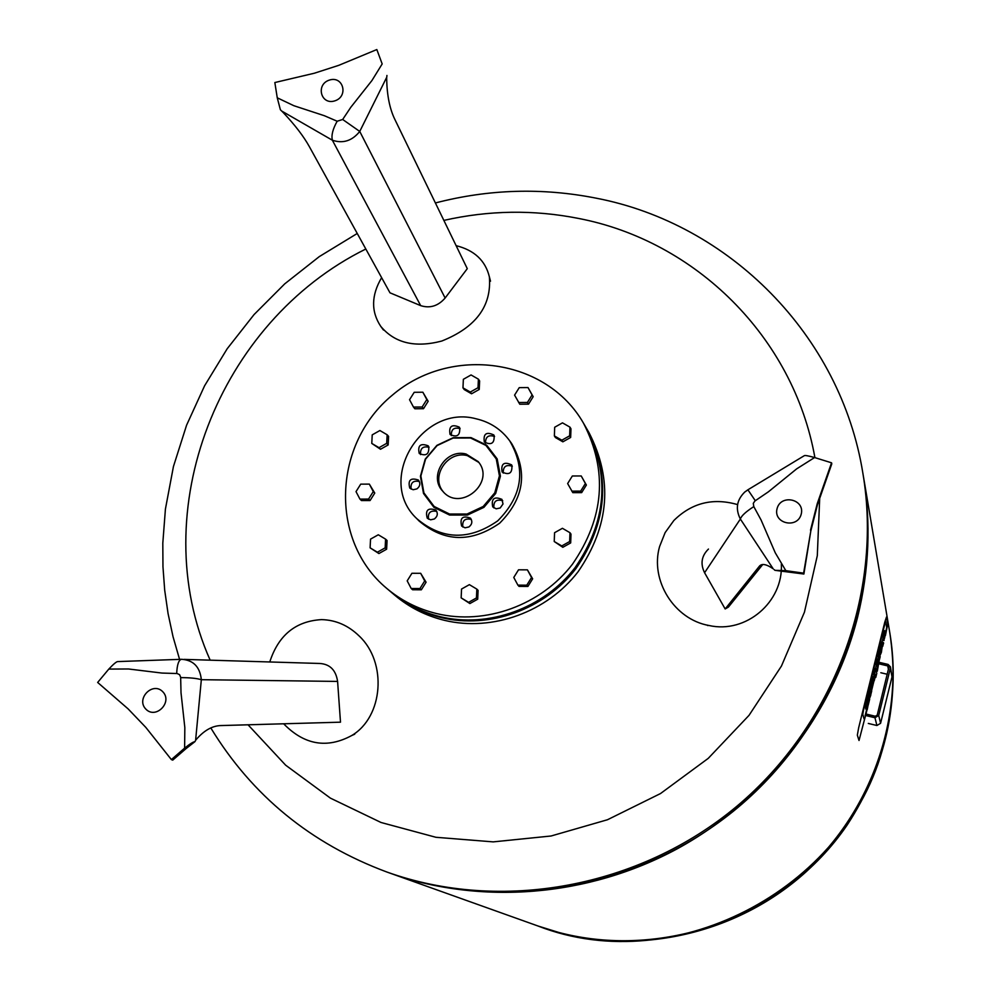 <?xml version="1.0" encoding="UTF-8"?>
<svg xmlns="http://www.w3.org/2000/svg" width="991" height="991" viewBox="0 0 991 991"><rect width="100%" height="100%" fill="white"/><g stroke="black" fill="none" stroke-linecap="round" stroke-linejoin="round"><path stroke-width="1.49" d="M558.701 932.432C643.233 954.729 739.249 931.317 805.695 870.965C871.956 810.403 904.003 717.199 889.559 631.292C895.418 666.485 894.093 701.702 885.582 736.932C853.338 885.793 677.2 980.458 537.915 925.978L558.701 932.432M885.694 621.691L886.685 627.365L885.582 632.939L886.685 627.365L885.694 621.691M884.703 624.565L863.52 710.213L884.703 624.565M862.777 714.325L863.52 710.213L862.777 714.325L864.065 718.884L862.777 714.325M865.081 715.874L866.691 709.345L865.081 715.874M879.463 657.69L879.141 658.978L879.463 657.69M870.928 692.189L870.383 694.431L870.928 692.189M885.409 635.553L887.738 624.132L886.499 616.997L884.765 622.237L858.652 727.815L857.339 735.161L859.024 740.488L867.137 709.457M868.215 705.084L869.652 699.287M870.73 694.902L871.696 691.049M874.235 680.755L875.09 677.274M876.453 671.799L876.639 671.031M879.513 659.374L880.206 656.599M882.733 646.355L883.501 643.27M877.791 665.779L877.233 663.128L878.249 658.99L878.806 661.666L879.451 659.052L877.308 671.192L877.989 666.732L877.134 669.569L877.791 665.779L876.341 665.432L875.548 668.615L876.998 668.95M878.249 658.99L876.8 658.643L875.771 662.781L877.233 663.128M875.771 662.781L876.341 665.432M877.952 658.916L879.451 659.052M876.267 670.944L877.308 671.192M876.118 670.312L877.171 670.56M875.895 669.272L877.134 669.569M875.809 668.863L876.787 673.335L875.771 677.435L874.78 673.013L875.809 668.863L874.347 668.529L873.331 672.666L874.78 673.013L873.331 672.666L874.533 678.624L871.188 692.189L873.356 681.337L870.767 689.265L874.285 676.952M874.347 677.101L875.771 677.435M883.749 630.524L885.211 630.858L883.749 630.524L882.993 638.291L884.443 638.625L885.211 630.858L885.632 633.274L884.443 638.625M882.733 634.649L884.183 634.983L882.733 634.649M882.993 643.159L883.625 643.295M882.857 642.453L883.489 642.602M882.993 638.291L882.052 642.23M882.708 639.567L884.158 639.901M880.541 653.267L882.002 647.346L880.801 653.329M881.371 652.412L879.389 656.909L881.841 646.566L879.339 654.58L882.82 642.403L881.371 652.412M878.336 654.952L878.261 657.355M877.939 656.562L879.389 656.909M881.383 642.081L877.89 654.233L879.475 655.224M877.89 654.233L879.339 654.58M881.296 642.057L882.758 642.403M872.018 687.729L873.467 681.845L872.278 687.791M869.776 689.587L869.652 691.891M869.392 691.136L870.841 691.483M872.86 676.63L869.305 688.918L870.916 689.847M869.305 688.918L870.767 689.265M872.749 676.618L874.211 676.952M869.293 699.163L867.261 709.494L867.521 705.406L866.481 706.62L870.036 692.201L869.776 696.277L870.383 694.666L870.804 695.174L869.293 699.163M865.738 706.955L865.812 709.147L867.261 709.494M867.509 702.433L866.047 702.086L865.019 706.261L866.617 707.153L865.254 706.831M865.019 706.261L866.481 706.62M870.036 692.201L868.587 691.854L866.555 702.21M866.964 700.786L868.413 701.133M867.212 699.77L868.661 700.117M867.695 697.28L869.157 697.627M867.695 696.611L869.157 696.958M867.546 696.016L869.008 696.363M857.661 616.947C869.231 569.689 871.114 522.666 863.322 475.891C883.452 594.873 835.017 725.982 737.923 807.492C640.682 888.828 503.131 913.591 389.5 872.972C480.821 905.365 587.997 897.028 677.274 848.792C766.291 800.109 833.381 713.483 857.661 616.947M443.857 220.398C488.836 210.216 533.753 209.559 578.62 218.454C695.273 240.9 793.32 336.63 814.912 457.631M819.693 498.411L817.302 555.678L804.432 612.203L781.441 666.063L749.01 715.366L708.231 758.375L660.502 793.556L607.508 819.73L551.095 835.995L493.221 841.879L435.904 837.284L381.04 822.493L330.424 798.139L285.643 765.176L248.06 724.817M210.154 660.167C143.868 511.406 218.577 321.815 365.815 249.014M586.437 428.248L586.821 428.905C611.063 476.126 607.421 522.703 575.895 568.648C544.666 609.366 489.604 629.273 441.367 617.653C422.649 613.07 406.05 604.683 391.594 592.519L391.011 592.023M586.821 428.905L589.013 432.658C613.119 479.632 609.515 525.948 578.174 571.634C547.131 612.116 492.378 631.899 444.414 620.329C425.796 615.77 409.295 607.433 394.913 595.331L391.594 592.519M478.393 379.157L479.619 380.916L479.248 389.451L471.555 393.786L470.304 392.052L462.97 387.853L463.354 379.305L471.059 374.957L478.393 379.157L478.021 387.704L470.304 392.052M479.248 389.451L478.021 387.704M471.555 393.786L464.246 389.587L462.97 387.853M422.847 392.213L428.162 401.281L423.504 408.701L422.129 407.016L413.495 407.078L409.543 399.72L414.213 392.3L422.847 392.213L426.811 399.571L422.129 407.016M428.162 401.281L426.811 399.571M423.504 408.701L414.882 408.775L413.495 407.078M387.134 434.764L388.596 436.387L388.162 444.947L386.701 443.336L379.02 447.672L371.774 443.423L372.22 434.851L379.9 430.528L387.134 434.764L386.701 443.336M388.162 444.947L380.494 449.257L379.02 447.672M380.494 449.257L371.774 443.423M369.346 484.116L374.771 493.072L373.285 491.586L368.565 499.08L359.931 499.092L356.017 491.623L360.724 484.141L369.346 484.116L373.285 491.586M374.771 493.072L370.077 500.542L368.565 499.08M370.077 500.542L361.467 500.554L359.931 499.092M378.289 534.781L385.586 539.141L385.152 547.862L377.398 552.21L370.101 547.837L370.547 539.116L378.289 534.781M385.152 547.862L386.626 549.212L387.06 540.504L385.586 539.141M386.626 549.212L378.896 553.548L370.101 547.837M378.896 553.548L377.398 552.21M411.922 573.281L420.68 573.306L424.693 580.937L419.949 588.543L411.191 588.505L407.19 580.862L411.922 573.281M424.693 580.937L426.08 582.212L420.68 573.306M426.08 582.212L421.348 589.794L412.603 589.756L411.191 588.505M421.348 589.794L419.949 588.543M461.546 589.038L469.375 584.653L476.832 589.112L476.448 597.945L468.607 602.342L461.149 597.87L461.546 589.038M476.832 589.112L478.083 590.363L477.712 599.183L469.883 603.556L461.149 597.87M469.883 603.556L468.607 602.342M477.712 599.183L476.448 597.945M513.772 577.456L518.516 569.813L527.398 569.837L531.535 577.518L526.791 585.173L517.897 585.136L513.772 577.456M527.398 569.837L532.65 578.806L527.918 586.437L519.049 586.399L517.897 585.136M527.918 586.437L526.791 585.173M532.65 578.806L531.535 577.518M569.974 532.712L570.989 534.124L570.68 542.919L562.814 547.305L554.229 541.52L554.564 532.7L562.43 528.302L569.974 532.712L569.652 541.532L561.773 545.942L554.229 541.52M562.814 547.305L561.773 545.942M570.68 542.919L569.652 541.532M581.221 475.965L586.375 485.045L581.667 492.626L572.81 492.651L567.632 483.571L572.34 475.99L581.221 475.965L585.396 483.521L580.676 491.115L571.795 491.14M581.667 492.626L580.676 491.115M586.375 485.045L585.396 483.521M569.961 427.146L570.977 428.806L570.655 437.452L562.876 441.825L555.406 437.539L554.365 435.904L554.687 427.245L562.479 422.86L569.961 427.146L569.652 435.817L561.835 440.202L554.365 435.904M562.876 441.825L561.835 440.202M570.655 437.452L569.652 435.817M528.005 387.555L533.183 396.685L528.525 404.155L519.779 404.229L514.577 395.112L519.259 387.63L528.005 387.555L532.093 394.951L527.41 402.445L518.652 402.519M528.525 404.155L527.41 402.445M533.183 396.685L532.093 394.951M436.808 613.627C417.929 609.007 401.194 600.571 386.614 588.295C329.074 540.38 332.865 443.869 392.362 395.149C450.744 345.091 546.413 358.234 583.538 423.268C607.979 470.861 604.287 517.835 572.488 564.176C540.975 605.253 485.441 625.346 436.808 613.627M583.538 423.268L586.053 427.579C610.345 474.9 606.69 521.563 575.102 567.608C543.799 608.412 488.625 628.356 440.301 616.712C421.547 612.116 404.923 603.73 390.429 591.528L386.614 588.295M509.721 440.846L511.616 443.485C528.067 472.038 524.09 498.609 499.662 523.186C471.183 542.932 444.34 542.213 419.106 521.018L416.839 518.689C375.626 480.449 421.46 403.82 476.175 418.809C490.149 422.079 501.335 429.425 509.721 440.846C526.246 469.499 522.245 496.181 497.717 520.857C469.127 540.69 442.159 539.971 416.839 518.689M436.771 511.406C430.416 510.167 427.666 512.756 428.546 519.173M429.053 447.3C422.934 445.9 420.11 448.328 420.58 454.596M502.722 500.728C496.355 498.931 493.407 501.322 493.865 507.925M494.559 436.449C488.452 434.541 485.441 436.783 485.528 443.175M512.297 466.265C506.079 464.284 503.056 466.563 503.23 473.091M460.109 428.669C454.051 426.997 451.116 429.314 451.326 435.606M419.354 481.49C413.123 480.276 410.373 482.815 411.116 489.12M471.332 519.445C464.915 517.971 462.091 520.51 462.847 527.051M434.368 518.974L430.602 519.817L427.245 518.182C425.102 510.167 427.976 507.454 435.854 510.055C438.158 513.363 437.663 516.336 434.368 518.974M428.694 446.569C429.376 454.188 426.229 456.504 419.243 453.482C417.508 445.467 420.481 442.903 428.162 445.814L428.694 446.569M500.182 507.987L496.169 508.817L492.713 506.872C491.14 498.659 494.212 496.169 501.929 499.377L503.007 503.985L500.182 507.987M494.075 435.383C494.645 443.287 491.4 445.492 484.326 442.023C483.15 433.835 486.296 431.481 493.791 434.962L494.075 435.383M511.851 465.299C512.446 473.227 509.188 475.457 502.078 471.976C500.839 463.738 503.998 461.36 511.554 464.841L511.851 465.299M459.663 427.716C460.27 435.483 457.062 437.737 450.05 434.454C448.663 426.353 451.735 423.913 459.291 427.158L459.663 427.716M416.889 488.897L413.123 489.74L409.766 488.08C407.735 480.09 410.621 477.427 418.425 480.065C420.667 483.348 420.159 486.296 416.889 488.897M468.892 526.964L465.039 527.807L461.633 526.048C459.675 517.946 462.624 515.308 470.477 518.132C472.67 521.439 472.15 524.388 468.892 526.964M470.985 437.601L486.668 445.17L497.185 458.92L500.418 476.163L495.686 493.456L483.905 507.355L467.43 515.06L449.58 515.047L433.909 507.33L423.516 493.493L420.419 476.299L425.213 459.13L436.907 445.355L453.234 437.675L470.985 437.601M470.527 437.985L485.937 445.417L496.256 458.92L499.427 475.841L494.769 492.824L483.212 506.475L467.046 514.044L449.518 514.019L434.12 506.451L423.913 492.874L420.878 475.977L425.573 459.118L437.068 445.603L453.098 438.059L470.527 437.985M466.092 454.039L478.17 461.595C496.132 482.431 460.158 512.57 442.779 491.251C428.174 476.386 445.752 448.39 466.092 454.039M443.473 492.007C429.995 476.857 447.585 450.174 467.393 455.649L478.789 462.413M708.466 549.051C701.504 555.889 700.203 563.78 704.576 572.736L725.164 608.957L728.397 607.111L762.711 564.536M725.164 608.957L759.329 566.295L762.302 564.573M777.055 508.705C780.747 493.704 805.15 499.13 801.223 514.118C797.52 529.169 773.079 523.657 777.055 508.705M747.908 489.851L744.737 492.069C736.709 499.947 735.248 508.928 740.364 519.036C741.342 515.89 745.814 511.752 753.804 506.599L761.125 520.089L775.247 552.78L785.826 570.655L774.987 570.333L803.887 574.024L810.787 531.151L817.476 504.716L831.783 463.875L831.548 462.809L814.59 457.545C808.247 455.773 804.791 455.179 804.221 455.724L802.735 456.64M753.804 506.599L753.284 503.378L754.894 501L768.372 491.833L796.677 468.854L814.59 457.545M785.826 570.655L803.614 573.145L810.787 531.151M831.548 462.809L817.228 503.713L810.514 530.197M817.228 503.713L817.476 504.716M803.887 574.024L803.614 573.145M755.315 500.728L747.895 489.789L744.737 492.069M704.576 572.736L740.364 519.036L773.178 568.797C766.576 564.238 762.029 563.322 759.527 566.047L759.329 566.295M774.987 570.333L774.095 569.565M736.883 504.407C712.591 497.631 691.582 503.007 673.83 520.535L665.134 532.601L659.597 546.524C649.823 580.305 674.202 619.387 708.899 625.482C746 633.992 783.385 601.983 781.354 564.052M878.955 663.846L887.75 665.915L888.915 667.116L877.208 715.13L875.338 716.258L866.53 714.152M887.279 674.264L880.813 672.74M866.159 715.626L874.966 717.744L876.911 725.511L880.578 723.306L878.72 715.49L874.966 717.744M878.72 715.49L890.401 668.095L891.999 676.903L880.578 723.306M879.327 662.372L888.109 664.428L890.438 666.856L890.401 668.095M891.999 676.903L890.438 666.856M876.911 725.511L868.289 723.442M219.717 725.61L340.495 722.179L337.597 681.424C335.912 670.139 329.978 664.156 319.808 663.475L184.14 659.387M162.797 691.755C172.991 702.136 155.785 719.677 145.801 709.073C135.668 698.68 152.812 681.213 162.797 691.755M186.122 748.552L172.719 760.134L171.369 759.589L184.611 748.143C189.9 743.931 193.332 741.776 194.905 741.677L186.122 748.552M171.369 759.589L145.801 727.382L128.099 708.875L97.663 682.452L108.799 669.086L128.421 668.975L161.954 673.062L177.154 673.533L179.569 674.66L180.647 677.15L181.019 692.796L184.834 727.617L184.611 748.143M180.659 677.633C189.752 677.609 196.639 678.302 201.334 679.69L195.611 740.24L196.503 739.199C204.245 730.367 212.347 725.821 220.807 725.561L340.495 722.179M195.599 740.463L194.905 741.677M108.799 669.086C113.655 663.908 116.69 661.406 117.904 661.579L181.204 659.312M337.597 681.424L201.334 679.69C199.971 666.869 193.369 660.08 181.539 659.3C178.714 659.833 177.104 664.565 176.683 673.521M283.674 723.802C304.348 744.972 327.055 748.874 351.768 735.508C383.282 716.914 387.431 662.459 359.188 636.011C348.25 625.395 335.701 619.932 321.518 619.623C295.677 621.109 278.421 635.219 269.775 661.963M281.667 111.017L283.203 112.54C294.946 124.99 303.642 136.349 309.328 146.594L389.983 292.816L420.68 305.637C429.995 308.573 438.146 306.033 445.132 298.018L467.281 268.66L394.765 119.242C389.711 108.762 387.023 95.421 386.688 79.218L386.676 77.348L359.745 131.444L342.675 119.477L337.175 121.236L324.416 115.736L293.844 105.703L277.257 97.799L280.391 109.778L281.667 111.017L332.357 140.214C342.985 143.806 352.127 140.883 359.745 131.444L445.132 298.018M334.822 100.859C320.886 105.442 315.435 84.458 329.384 80.085C343.282 75.465 348.82 96.461 334.822 100.859M382.179 63.944L376.828 49.55L382.179 63.944L371.91 80.568L350.814 107.263L342.675 119.477M376.828 49.55L338.811 65.319L314.32 73.235L274.841 82.538L277.257 97.799M337.175 121.236C332.803 128.991 331.192 135.321 332.357 140.214L420.68 305.637M386.936 75.452L386.775 77.162M381.622 277.653C371.241 295.306 370.944 311.533 380.73 326.324C394.715 343.109 415.056 348.014 441.738 341.053C475.915 327.402 491.796 305.971 489.356 276.774C485.379 260.546 474.293 250.19 456.133 245.669M435.396 202.957C488.749 189.108 542.362 187.522 596.235 198.188C729.054 223.706 840.69 335.008 862.864 473.165C883.08 592.655 834.41 724.347 736.87 806.24C639.183 887.961 501.012 912.835 386.899 872.03L539.352 926.486L560.051 932.915C644.323 955.151 740.017 931.813 806.24 871.659C872.278 811.307 904.201 718.425 889.807 632.791C900.138 701.554 885.954 765.597 847.243 824.908C785.07 916.328 665.072 961.01 560.163 932.952L559.556 932.779M883.13 637.424L884.579 637.77M883.154 636.965L884.604 637.3M883.142 636.866L884.591 637.201M882.56 640.198L884.009 640.533M878.076 657.219L879.525 657.566M879.426 647.978L880.888 648.325M880.095 645.426L881.556 645.76M869.541 691.743L870.99 692.09M870.866 682.638L872.315 682.985M871.535 680.061L872.984 680.408M865.663 708.565L867.113 708.912M865.676 707.5L867.125 707.847M888.444 669.582L887.75 665.915M889.807 632.791L862.864 473.165M878.15 657.38L879.599 657.727M881.371 642.069L882.77 642.391M869.602 691.879L871.052 692.226M872.836 676.618L874.235 676.94M386.899 872.03C310.815 843.688 252.11 795.662 210.798 727.927M179.569 659.374L173.029 636.693L168.074 613.627L164.704 590.264L162.958 566.728L162.809 543.13L165.423 509.052L173.437 466.526L186.568 425.238L204.58 385.809L227.187 348.758L254.03 314.605L284.739 283.847L319.251 256.632L357.243 233.467M747.994 489.74L803.193 456.343M761.992 564.635L759.527 566.047M707.5 625.507L708.899 625.482M354.741 734.182L351.768 735.508M490.52 281.196L489.356 276.774M383.455 330.028L380.73 326.324"/></g></svg>
